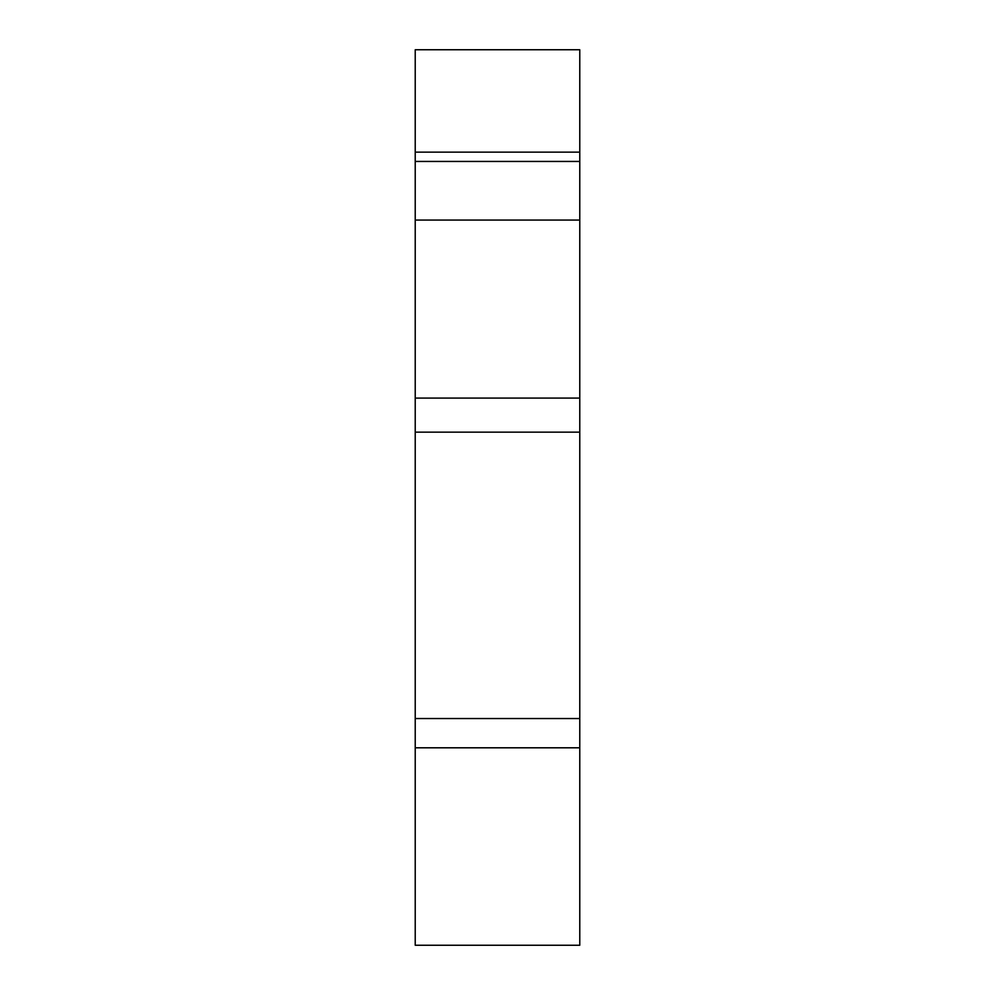 <?xml version="1.0" encoding="UTF-8"?>
<svg xmlns="http://www.w3.org/2000/svg" width="995" height="995" viewBox="0 0 995 995"><rect width="100%" height="100%" fill="white"/><g stroke="black" fill="none" stroke-linecap="round" stroke-linejoin="round"><path stroke-width="1.49" d="M579.774 747.805L579.774 718.539L415.226 718.539L415.226 747.805L579.774 747.805L579.774 945.25L415.226 945.25L415.226 747.805M579.774 432.153L579.774 398.075L415.226 398.075L415.226 432.153L579.774 432.153L579.774 718.539M415.226 718.539L415.226 432.153M415.226 398.075L415.226 49.75L579.774 49.75L579.774 161.439L415.226 161.439M415.226 152.135L579.774 152.135M415.226 220.069L579.774 220.069L579.774 398.075M579.774 161.439L579.774 220.069"/></g></svg>
